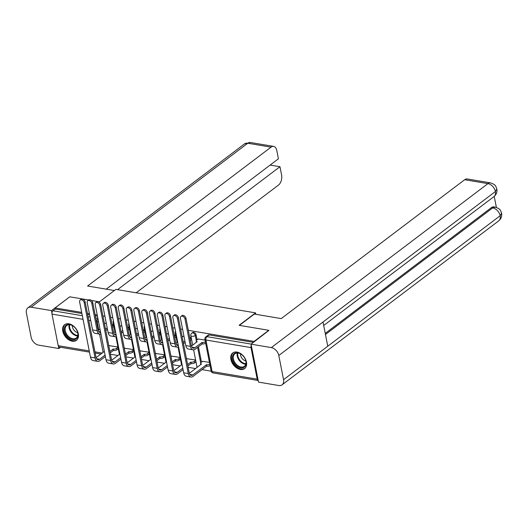 <?xml version="1.0" encoding="UTF-8"?>
<svg xmlns="http://www.w3.org/2000/svg" width="528" height="528" viewBox="0 0 528 528"><rect width="100%" height="100%" fill="white"/><g stroke="black" fill="none" stroke-linecap="round" stroke-linejoin="round"><path stroke-width="0.79" d="M197.089 339.867L196.106 334.884A2.515 1.709 -127.1 0 0 193.677 332.317A2.515 1.709 -127.1 0 0 192.595 332.541L191.789 333.155A2.515 1.709 52.9 0 1 192.865 332.93A2.515 1.709 52.9 0 1 195.301 335.498L196.297 340.573M240.385 369.475A9.814 6.659 -127.1 0 0 244.603 368.603A9.814 6.659 -127.1 0 0 245.546 359.35A9.814 6.659 -127.1 0 0 236.973 352.077A9.814 6.659 -127.1 0 0 232.756 352.955A9.814 6.659 -127.1 0 0 231.805 362.201A9.814 6.659 -127.1 0 0 240.385 369.475M72.244 341.194A9.814 6.659 -127.1 0 0 76.461 340.322A9.814 6.659 -127.1 0 0 77.411 331.069A9.814 6.659 -127.1 0 0 68.831 323.796A9.814 6.659 -127.1 0 0 64.614 324.674A9.814 6.659 -127.1 0 0 63.67 333.92A9.814 6.659 -127.1 0 0 72.244 341.194M110.451 354.229L117.949 355.489M125.987 356.842L133.492 358.103M141.524 359.456L149.028 360.716M157.067 362.069L164.564 363.33M172.603 364.683L180.107 365.944M188.14 367.297L195.644 368.557M202.026 369.633L211.154 371.164M100.954 334.039A6.356 3.788 -80.5 0 1 99.818 334.125A6.356 3.788 -80.5 0 1 97.152 330.68L91.799 303.409A2.891 1.967 -127.1 0 0 90.103 300.92A2.891 1.967 -127.1 0 0 87.76 300.716L88.717 299.996L69.769 296.828L55.103 307.93L81.688 312.398M91.43 300.478L99.449 301.825L115.883 289.39L255.532 312.873L239.098 325.314L268.785 330.304L254.12 341.405L188.338 330.337M182.615 329.38L180.635 329.043M174.92 328.079L172.801 327.723M167.079 326.766L165.099 326.429M159.377 325.466L157.258 325.109M151.543 324.152L149.563 323.816M143.84 322.852L141.722 322.496M136 321.539L134.02 321.202M128.304 320.239L126.185 319.882M120.463 318.925L118.483 318.589M112.761 317.625L110.642 317.269M104.927 316.312L102.947 315.975M97.225 315.011L95.106 314.655M89.384 313.698L87.404 313.361M89.483 352.13L59.255 347.048A2.515 1.498 -80.5 0 1 58.199 345.682L52.001 314.12A2.515 1.498 -80.5 0 1 53.038 310.774L82.335 315.698M55.103 307.93L55.321 309.045L53.038 310.774M251.282 345.305A2.515 1.498 99.5 0 0 251.018 347.596L257.215 379.157A2.515 1.498 99.5 0 0 258.185 380.503M268.785 330.304L268.864 330.713M254.199 341.814L254.12 341.405M205.036 340.052L198.178 339.042M209.411 362.353L202.554 361.35M184.021 336.514L182.635 336.428M195.624 360.037L187.018 358.736M168.478 333.901L167.099 333.815M180.081 357.423L171.475 356.123M152.942 331.287L151.562 331.201M164.545 354.809L155.938 353.509M137.405 328.673L136.019 328.588M149.008 352.196L140.395 350.896M121.862 326.06L120.483 325.974M133.465 349.582L124.859 348.282M198.436 346.731L201.465 362.175M255.809 314.312L255.532 312.873M113.553 324.661L112.042 324.41M106.326 323.446L104.947 323.36M191.248 337.729L189.737 337.478M175.705 335.115L174.2 334.864M160.169 332.501L158.664 332.251M144.632 329.888L143.121 329.637M129.089 327.274L127.585 327.023M117.929 346.969L109.322 345.668M55.321 309.045L81.906 313.513M87.622 314.477L89.602 314.813M95.324 315.77L97.442 316.127M253.46 342.368L209.22 334.93A2.515 1.709 -127.1 0 0 208.138 335.155L205.854 336.884A2.515 1.709 52.9 0 1 206.936 336.659L251.176 344.098M185.031 319.09A2.891 1.967 -127.1 0 0 183.335 316.602A2.891 1.967 -127.1 0 0 180.992 316.397A2.891 1.967 -127.1 0 0 180.451 318.325L185.797 345.589A6.356 3.788 -80.5 0 0 188.463 349.041L193.05 349.813A6.356 3.788 -80.5 0 1 190.384 346.361L185.031 319.09L185.988 318.371L191.341 345.635A4.719 2.812 99.5 0 0 193.321 348.196A4.719 2.812 99.5 0 0 194.924 347.728L202.072 342.454A2.515 1.082 -11.1 0 0 205.372 341.788M180.992 316.397L181.949 315.678A2.891 1.967 52.9 0 1 184.298 315.876A2.891 1.967 52.9 0 1 185.988 318.371M201.92 342.428L202.204 343.88L195.208 349.18A6.356 3.788 -80.5 0 1 193.05 349.813M205.663 343.233A2.515 1.082 168.9 0 1 202.356 343.906L202.204 343.88M198.337 338.923L196.673 340.184A2.515 1.082 -11.1 0 0 196.192 341.002A2.515 1.082 -11.1 0 0 197.188 341.636L191.453 346.111M177.454 318.424A2.891 1.967 -127.1 0 0 175.758 315.935A2.891 1.967 -127.1 0 0 173.415 315.731A2.891 1.967 -127.1 0 0 172.874 317.651L183.691 372.801L188.272 373.573L177.454 318.424L178.411 317.698L189.229 372.847A4.719 2.812 99.5 0 0 191.209 375.408A4.719 2.812 99.5 0 0 192.812 374.939L206.448 364.756A2.515 1.082 -11.1 0 0 209.755 364.089M173.415 315.731L174.372 315.005A2.891 1.967 52.9 0 1 176.715 315.209A2.891 1.967 52.9 0 1 178.411 317.698M206.296 364.736L206.58 366.181L193.096 376.391A6.356 3.788 -80.5 0 1 190.938 377.025A6.356 3.788 -80.5 0 1 188.272 373.573M210.038 365.541A2.515 1.082 168.9 0 1 206.732 366.208L206.58 366.181M202.712 361.225L201.049 362.485A2.515 1.082 -11.1 0 0 200.574 363.304A2.515 1.082 -11.1 0 0 201.564 363.937L189.347 373.322M190.938 377.025L186.358 376.253A6.356 3.788 -80.5 0 1 183.691 372.801M169.495 316.477A2.891 1.967 -127.1 0 0 167.798 313.988A2.891 1.967 -127.1 0 0 165.455 313.784A2.891 1.967 -127.1 0 0 164.908 315.711L170.26 342.976A6.356 3.788 -80.5 0 0 172.927 346.427L177.507 347.2A6.356 3.788 -80.5 0 1 174.841 343.748L169.495 316.477L170.452 315.757L175.798 343.022A4.719 2.812 99.5 0 0 177.778 345.583A4.719 2.812 99.5 0 0 178.352 345.583M165.455 313.784L166.412 313.064A2.891 1.967 52.9 0 1 168.755 313.262A2.891 1.967 52.9 0 1 170.452 315.757M191.598 339.517L190.324 340.474M185.17 342.395L183.506 343.662M182.8 336.31L182.16 336.791M175.916 343.497L177.679 342.164M183.223 342.21L184.886 340.949M191.314 338.065L190.04 339.029M178.649 347.107A6.356 3.788 -80.5 0 1 177.507 347.2M153.952 313.863A2.891 1.967 -127.1 0 0 152.262 311.375A2.891 1.967 -127.1 0 0 149.919 311.17A2.891 1.967 -127.1 0 0 149.371 313.097L154.724 340.362A6.356 3.788 -80.5 0 0 157.39 343.814L161.971 344.586A6.356 3.788 -80.5 0 1 159.304 341.134L153.952 313.863L154.909 313.144L160.261 340.408A4.719 2.812 99.5 0 0 162.241 342.969A4.719 2.812 99.5 0 0 162.815 342.969M149.919 311.17L150.876 310.451A2.891 1.967 52.9 0 1 153.219 310.649A2.891 1.967 52.9 0 1 154.909 313.144M176.055 336.904L174.788 337.861M169.633 339.781L167.963 341.048M167.257 333.696L166.617 334.178M160.38 340.883L162.142 339.55M167.68 339.596L169.349 338.336M175.771 335.452L174.504 336.415M163.112 344.494A6.356 3.788 -80.5 0 1 161.971 344.586M239.408 325.367L254.338 314.061L281.233 318.589L464.686 179.718A7.55 4.501 -80.5 0 1 467.254 178.966L490.512 182.879A7.55 4.501 -80.5 0 0 487.945 183.632L464.686 179.718M283.556 379.685L327.763 346.223L323.011 322.021L278.804 355.483L283.556 379.685A7.735 5.254 -127.1 0 1 282.097 384.826A7.735 5.254 -127.1 0 1 278.771 385.513L258.502 382.107L251.064 344.19L268.818 330.475M278.804 355.483A7.735 5.254 -127.1 0 0 271.333 347.596L251.064 344.19M496.386 207.412L494.228 196.39M325.241 333.406L491.363 207.662A7.55 4.501 -80.5 0 1 493.924 206.91L495.271 207.134L492.703 207.887L491.363 207.662M323.69 325.486L493.951 196.607A7.735 5.254 -127.1 0 0 495.416 191.519L496.848 189.064C495.535 186.43 496.716 185.071 490.512 182.879M325.459 334.488L492.703 207.887A7.735 5.254 -127.1 0 1 500.168 215.721L501.6 213.266C502.108 216.262 501.145 218.783 498.709 220.862A7.735 5.254 -127.1 0 0 500.168 215.721L327.763 346.223M114.378 290.525L87.595 286.018L271.049 147.147L247.79 143.24L31.178 307.204L51.454 310.609L69.59 296.96M136.165 292.802L278.494 185.071A7.55 4.501 99.5 0 0 281.596 175.032L279.965 166.723L117.546 289.667M31.178 307.204A7.735 5.254 -127.1 0 0 27.859 307.89A7.735 5.254 -127.1 0 0 26.4 313.031L31.145 337.234A7.735 5.254 -127.1 0 0 38.617 345.121L58.892 348.533L58.483 346.46M51.949 313.163L51.454 310.609M106.214 289.153L278.414 158.803L276.784 150.493A7.55 4.501 99.5 0 0 273.616 146.395A7.55 4.501 99.5 0 0 271.049 147.147M270.138 165.066L279.965 166.723M58.892 348.533L60.562 347.266M245.989 361.462A8.494 5.762 52.9 0 1 240.742 367.858A8.494 5.762 52.9 0 1 232.544 359.198A8.494 5.762 52.9 0 1 234.703 353.206A8.494 5.762 52.9 0 1 241.553 354.526A8.494 5.762 52.9 0 1 245.474 359.707A8.494 5.762 52.9 0 1 245.989 361.462M241.652 354.605A7.861 5.339 -127.1 0 0 234.887 353.786A7.861 5.339 -127.1 0 0 233.409 359.007A7.861 5.339 -127.1 0 0 238.009 365.779A7.861 5.339 -127.1 0 0 244.378 366.32A7.861 5.339 -127.1 0 0 245.863 361.099A7.861 5.339 -127.1 0 0 245.428 359.588M240.484 353.866A5.597 3.802 -127.1 0 0 240.583 355.238A5.597 3.802 -127.1 0 0 245.824 360.914M233.383 352.559L233.389 352.552A9.748 6.62 -127.1 0 0 233.383 352.559A9.748 6.62 -127.1 0 0 231.548 359.033A9.748 6.62 -127.1 0 0 237.257 367.429A9.748 6.62 -127.1 0 0 245.15 368.108A9.748 6.62 -127.1 0 0 245.164 368.095L245.15 368.108M77.854 333.181A8.494 5.762 52.9 0 1 72.607 339.577A8.494 5.762 52.9 0 1 64.403 330.917A8.494 5.762 52.9 0 1 66.568 324.925A8.494 5.762 52.9 0 1 73.412 326.245A8.494 5.762 52.9 0 1 77.332 331.426A8.494 5.762 52.9 0 1 77.854 333.181M73.517 326.324A7.861 5.339 -127.1 0 0 66.752 325.505A7.861 5.339 -127.1 0 0 65.274 330.726A7.861 5.339 -127.1 0 0 69.874 337.498A7.861 5.339 -127.1 0 0 76.243 338.039A7.861 5.339 -127.1 0 0 77.722 332.818A7.861 5.339 -127.1 0 0 77.286 331.307M72.349 325.585A5.597 3.802 -127.1 0 0 72.442 326.957A5.597 3.802 -127.1 0 0 77.682 332.633M65.241 324.278L65.254 324.271A9.748 6.62 -127.1 0 0 65.241 324.278A9.748 6.62 -127.1 0 0 63.406 330.752A9.748 6.62 -127.1 0 0 69.115 339.148A9.748 6.62 -127.1 0 0 77.015 339.827A9.748 6.62 -127.1 0 0 77.022 339.814L77.015 339.827M161.918 315.81A2.891 1.967 -127.1 0 0 160.222 313.322A2.891 1.967 -127.1 0 0 157.879 313.117A2.891 1.967 -127.1 0 0 157.331 315.038L168.155 370.187L172.735 370.96L161.918 315.81L162.875 315.084L173.692 370.234A4.719 2.812 99.5 0 0 175.672 372.794A4.719 2.812 99.5 0 0 177.276 372.326L182.78 368.161M157.879 313.117L158.836 312.391A2.891 1.967 52.9 0 1 161.179 312.596A2.891 1.967 52.9 0 1 162.875 315.084M187.598 364.511L190.912 362.142A2.515 1.082 -11.1 0 0 194.377 361.363L195.69 360.373M190.76 362.122L191.044 363.568L187.882 365.963M195.974 361.819L194.66 362.815A2.515 1.082 168.9 0 1 191.195 363.594L191.044 363.568M187.176 358.611L186.536 359.099M173.811 370.709L182.054 364.465M183.064 369.607L177.56 373.778A6.356 3.788 -80.5 0 1 175.402 374.411A6.356 3.788 -80.5 0 1 172.735 370.96M175.402 374.411L170.821 373.639A6.356 3.788 -80.5 0 1 168.155 370.187M146.375 313.196A2.891 1.967 -127.1 0 0 144.685 310.708A2.891 1.967 -127.1 0 0 142.342 310.504A2.891 1.967 -127.1 0 0 141.794 312.424L152.612 367.574L157.199 368.346L146.375 313.196L147.332 312.47L158.156 367.62A4.719 2.812 99.5 0 0 160.136 370.181A4.719 2.812 99.5 0 0 161.74 369.712L167.244 365.548M142.342 310.504L143.299 309.778A2.891 1.967 52.9 0 1 145.642 309.982A2.891 1.967 52.9 0 1 147.332 312.47M172.055 361.898L175.369 359.528A2.515 1.082 -11.1 0 0 178.834 358.75L180.147 357.76M175.223 359.509L175.507 360.954L172.339 363.35M180.431 359.205L179.117 360.202A2.515 1.082 168.9 0 1 175.652 360.98L175.507 360.954M171.633 355.997L170.993 356.486M158.268 368.095L166.518 361.852M167.528 366.993L162.023 371.164A6.356 3.788 -80.5 0 1 159.865 371.798A6.356 3.788 -80.5 0 1 157.199 368.346M159.865 371.798L155.278 371.026A6.356 3.788 -80.5 0 1 152.612 367.574M138.415 311.249A2.891 1.967 -127.1 0 0 136.719 308.761A2.891 1.967 -127.1 0 0 134.376 308.557A2.891 1.967 -127.1 0 0 133.835 310.484L139.181 337.748A6.356 3.788 -80.5 0 0 141.847 341.2L146.434 341.972A6.356 3.788 -80.5 0 1 143.768 338.521L138.415 311.249L139.372 310.53L144.725 337.795A4.719 2.812 99.5 0 0 146.705 340.355A4.719 2.812 99.5 0 0 147.272 340.355M134.376 308.557L135.333 307.837A2.891 1.967 52.9 0 1 137.676 308.035A2.891 1.967 52.9 0 1 139.372 310.53M160.519 334.29L159.251 335.247M154.097 337.168L152.427 338.435M151.721 331.082L151.081 331.564M144.837 338.27L146.606 336.937M152.143 336.983L153.813 335.722M160.235 332.838L158.968 333.802M147.569 341.88A6.356 3.788 -80.5 0 1 146.434 341.972M122.879 308.636A2.891 1.967 -127.1 0 0 121.183 306.148A2.891 1.967 -127.1 0 0 118.84 305.943A2.891 1.967 -127.1 0 0 118.292 307.87L123.644 335.135A6.356 3.788 -80.5 0 0 126.311 338.587L130.891 339.352A6.356 3.788 -80.5 0 1 128.225 335.907L122.879 308.636L123.836 307.916L129.182 335.181A4.719 2.812 99.5 0 0 131.162 337.742A4.719 2.812 99.5 0 0 131.736 337.742M118.84 305.943L119.797 305.224A2.891 1.967 52.9 0 1 122.14 305.422A2.891 1.967 52.9 0 1 123.836 307.916M144.982 331.676L143.708 332.633M138.554 334.554L136.891 335.821M136.178 328.469L135.544 328.951M129.301 335.656L131.063 334.323M136.607 334.369L138.27 333.109M144.698 330.224L143.425 331.188M132.033 339.266A6.356 3.788 -80.5 0 1 130.891 339.352M107.336 306.022A2.891 1.967 -127.1 0 0 105.646 303.534A2.891 1.967 -127.1 0 0 103.303 303.329A2.891 1.967 -127.1 0 0 102.755 305.257L108.108 332.521A6.356 3.788 -80.5 0 0 110.774 335.973L115.355 336.739A6.356 3.788 -80.5 0 1 112.688 333.293L107.336 306.022L108.293 305.303L113.645 332.567A4.719 2.812 99.5 0 0 115.625 335.128A4.719 2.812 99.5 0 0 116.2 335.128M103.303 303.329L104.26 302.61A2.891 1.967 52.9 0 1 106.603 302.808A2.891 1.967 52.9 0 1 108.293 305.303M129.439 329.063L128.172 330.02M123.017 331.94L121.348 333.208M120.641 325.855L120.001 326.337M113.758 333.043L115.526 331.709M121.064 331.756L122.734 330.495M129.155 327.611L127.888 328.574M116.497 336.653A6.356 3.788 -80.5 0 1 115.355 336.739M130.838 310.583A2.891 1.967 -127.1 0 0 129.142 308.095A2.891 1.967 -127.1 0 0 126.799 307.89A2.891 1.967 -127.1 0 0 126.258 309.811L137.075 364.96L141.656 365.732L130.838 310.583L131.795 309.857L142.613 365.006A4.719 2.812 99.5 0 0 144.593 367.567A4.719 2.812 99.5 0 0 146.197 367.099L151.701 362.934M126.799 307.89L127.756 307.164A2.891 1.967 52.9 0 1 130.099 307.369A2.891 1.967 52.9 0 1 131.795 309.857M156.519 359.284L159.832 356.915A2.515 1.082 -11.1 0 0 163.297 356.136L164.611 355.146M159.68 356.895L159.964 358.34L156.803 360.736M164.894 356.591L163.581 357.588A2.515 1.082 168.9 0 1 160.116 358.367L159.964 358.34M156.097 353.384L155.456 353.872M142.732 365.482L150.982 359.238M151.985 364.379L146.48 368.551A6.356 3.788 -80.5 0 1 144.322 369.184A6.356 3.788 -80.5 0 1 141.656 365.732M144.322 369.184L139.742 368.412A6.356 3.788 -80.5 0 1 137.075 364.96M115.302 307.969A2.891 1.967 -127.1 0 0 113.606 305.481A2.891 1.967 -127.1 0 0 111.263 305.276A2.891 1.967 -127.1 0 0 110.715 307.197L121.539 362.347L126.119 363.119L115.302 307.969L116.259 307.243L127.076 362.393A4.719 2.812 99.5 0 0 129.056 364.954A4.719 2.812 99.5 0 0 130.66 364.485L136.165 360.32M111.263 305.276L112.22 304.55A2.891 1.967 52.9 0 1 114.563 304.755A2.891 1.967 52.9 0 1 116.259 307.243M140.983 356.671L144.289 354.301A2.515 1.082 -11.1 0 0 147.761 353.522L149.074 352.532M144.144 354.281L144.428 355.727L141.266 358.123M149.358 353.978L148.045 354.974A2.515 1.082 168.9 0 1 144.58 355.753L144.428 355.727M140.554 350.77L139.92 351.259M127.195 362.868L135.439 356.624M136.448 361.766L130.944 365.937A6.356 3.788 -80.5 0 1 128.786 366.571A6.356 3.788 -80.5 0 1 126.119 363.119M128.786 366.571L124.205 365.798A6.356 3.788 -80.5 0 1 121.539 362.347M99.759 305.356A2.891 1.967 -127.1 0 0 98.069 302.861A2.891 1.967 -127.1 0 0 95.72 302.663A2.891 1.967 -127.1 0 0 95.179 304.583L105.996 359.733L110.583 360.505L99.759 305.356L100.716 304.63L111.54 359.779A4.719 2.812 99.5 0 0 113.52 362.34A4.719 2.812 99.5 0 0 115.124 361.871L120.628 357.707M95.72 302.663L96.683 301.937A2.891 1.967 52.9 0 1 99.026 302.141A2.891 1.967 52.9 0 1 100.716 304.63M125.44 354.057L128.753 351.688A2.515 1.082 -11.1 0 0 132.218 350.909L133.531 349.919M128.601 351.668L128.891 353.113L125.723 355.509M133.815 351.364L132.502 352.361A2.515 1.082 168.9 0 1 129.037 353.14L128.891 353.113M125.017 348.157L124.377 348.645M111.652 360.254L119.902 354.011M120.912 359.152L115.408 363.323A6.356 3.788 -80.5 0 1 113.249 363.957A6.356 3.788 -80.5 0 1 110.583 360.505M113.249 363.957L108.662 363.185A6.356 3.788 -80.5 0 1 105.996 359.733M87.76 300.716A2.891 1.967 -127.1 0 0 87.219 302.643L92.565 329.908A6.356 3.788 -80.5 0 0 95.231 333.359L99.818 334.125M88.717 299.996A2.891 1.967 52.9 0 1 91.06 300.194A2.891 1.967 52.9 0 1 92.756 302.689L98.109 329.954A4.719 2.812 99.5 0 0 100.089 332.515A4.719 2.812 99.5 0 0 100.657 332.515M113.903 326.449L112.636 327.406M107.481 329.327L105.811 330.587M105.105 323.242L104.465 323.723M98.221 330.429L99.99 329.096M105.527 329.142L107.197 327.881M113.619 324.997L112.352 325.961M84.223 302.742A2.891 1.967 -127.1 0 0 82.526 300.247A2.891 1.967 -127.1 0 0 80.183 300.049A2.891 1.967 -127.1 0 0 79.642 301.97L90.46 357.119L95.04 357.892L84.223 302.742L85.18 302.016L95.997 357.166A4.719 2.812 99.5 0 0 97.977 359.726A4.719 2.812 99.5 0 0 99.581 359.258L105.085 355.093M80.183 300.049L81.14 299.323A2.891 1.967 52.9 0 1 83.483 299.528A2.891 1.967 52.9 0 1 85.18 302.016M109.903 351.443L113.216 349.074A2.515 1.082 -11.1 0 0 116.681 348.295L117.995 347.305M113.065 349.054L113.348 350.5L110.187 352.895M118.279 348.751L116.965 349.747A2.515 1.082 168.9 0 1 113.5 350.526L113.348 350.5M109.481 345.543L108.841 346.031M96.116 357.641L104.366 351.397M105.369 356.539L99.865 360.71A6.356 3.788 -80.5 0 1 97.706 361.343A6.356 3.788 -80.5 0 1 95.04 357.892M97.706 361.343L93.126 360.571A6.356 3.788 -80.5 0 1 90.46 357.119M196.106 334.884L195.301 335.498A2.515 1.082 168.9 0 1 191.836 336.277A2.515 1.082 -11.1 0 1 190.839 335.643L192.707 345.167M103.132 352.328L99.554 334.085M98.756 330.026L97.126 321.71L96.466 321.598M90.75 320.635L88.763 320.305M83.048 319.341L52.001 314.12M58.199 345.682L89.239 350.902M94.961 351.866L102.148 353.074M251.018 347.596L205.9 340.006L212.091 371.567L257.215 379.157M197.624 347.345L200.673 362.881M177.164 342.553L175.296 333.029A2.515 1.082 -11.1 0 0 176.002 333.597M161.627 339.94L159.76 330.416A2.515 1.082 -11.1 0 0 160.459 330.983M146.091 337.326L144.223 327.802A2.515 1.082 -11.1 0 0 144.923 328.37M130.548 334.712L128.68 325.189A2.515 1.082 -11.1 0 0 129.386 325.756M115.012 332.099L113.144 322.575A2.515 1.082 -11.1 0 0 113.843 323.143M209.22 334.93L206.936 336.659A2.515 1.498 -80.5 0 0 205.9 340.006A2.515 1.082 168.9 0 1 204.904 339.372L211.094 370.933A2.515 2.515 0 0 0 213.147 372.933L258.192 380.51M88.051 316.661L90.031 316.998M95.753 317.955L97.871 318.311M97.924 318.582A2.515 1.498 -80.5 0 0 97.126 321.71A2.515 1.082 -11.1 0 0 98.538 321.697M213.147 372.933A2.515 1.498 99.5 0 1 212.091 371.567A2.515 1.082 168.9 0 1 211.094 370.933M202.072 342.454L202.356 343.906M194.924 347.728L191.961 347.226M190.384 346.361L185.797 345.589M206.732 366.208L206.448 364.756M189.849 374.438L192.812 374.939M178.22 344.916L176.418 344.612M174.841 343.748L170.26 342.976M162.683 342.302L160.882 341.999M159.304 341.134L154.724 340.362M271.333 347.596L487.945 183.632A7.735 5.254 -127.1 0 1 495.416 191.519L323.011 322.021M273.616 146.395L250.358 142.487A7.55 4.501 -80.5 0 0 247.79 143.24A7.735 5.254 -127.1 0 0 244.471 143.926L27.859 307.89M245.791 364.195A7.861 5.339 52.9 0 1 237.25 356.103A7.861 5.339 52.9 0 1 237.316 353.008M237.838 353.027A7.603 5.161 -127.1 0 0 237.818 355.859A7.603 5.161 -127.1 0 0 245.909 363.686M77.649 335.914A7.861 5.339 52.9 0 1 69.109 327.822A7.861 5.339 52.9 0 1 69.181 324.727M69.703 324.746A7.603 5.161 -127.1 0 0 69.676 327.578A7.603 5.161 -127.1 0 0 77.774 335.405M191.195 363.594L190.912 362.142M174.313 371.824L177.276 372.326M194.66 362.815L194.377 361.363M175.652 360.98L175.369 359.528M158.776 369.211L161.74 369.712M179.117 360.202L178.834 358.75M147.14 339.689L145.345 339.385M143.768 338.521L139.181 337.748M131.604 337.075L129.802 336.772M128.225 335.907L123.644 335.135M116.068 334.462L114.266 334.158M112.688 333.293L108.108 332.521M160.116 358.367L159.832 356.915M143.233 366.597L146.197 367.099M163.581 357.588L163.297 356.136M144.58 355.753L144.289 354.301M127.697 363.983L130.66 364.485M148.045 354.974L147.761 353.522M129.037 353.14L128.753 351.688M112.154 361.37L115.124 361.871M132.502 352.361L132.218 350.909M92.756 302.689L91.799 303.409M100.525 331.848L98.723 331.544M97.152 330.68L92.565 329.908M113.5 350.526L113.216 349.074M96.617 358.756L99.581 359.258M116.965 349.747L116.681 348.295M197.03 367.204L193.618 349.833M191.789 333.155A2.515 2.515 0 0 0 190.839 335.643M181.493 364.591L178.081 347.219M175.56 331.34A2.515 2.515 0 0 0 175.296 333.029M165.95 361.977L162.545 344.606M160.017 328.726A2.515 2.515 0 0 0 159.76 330.416M150.414 359.363L147.002 341.992M144.481 326.113A2.515 2.515 0 0 0 144.223 327.802M134.871 356.75L131.465 339.379M128.944 323.499A2.515 2.515 0 0 0 128.68 325.189M119.335 354.136L115.929 336.765M113.401 320.885A2.515 2.515 0 0 0 113.144 322.575M95.198 353.093L100.868 354.044M205.854 336.884A2.515 2.515 0 0 0 204.904 339.372M196.192 341.002L196.456 342.329M200.831 364.63L200.574 363.304M282.097 384.826L498.709 220.862M496.848 189.077C497.336 192.04 496.373 194.548 493.951 196.607M501.6 213.266C500.273 210.652 501.442 209.306 495.271 207.134M250.358 142.487L244.471 143.926"/></g></svg>

